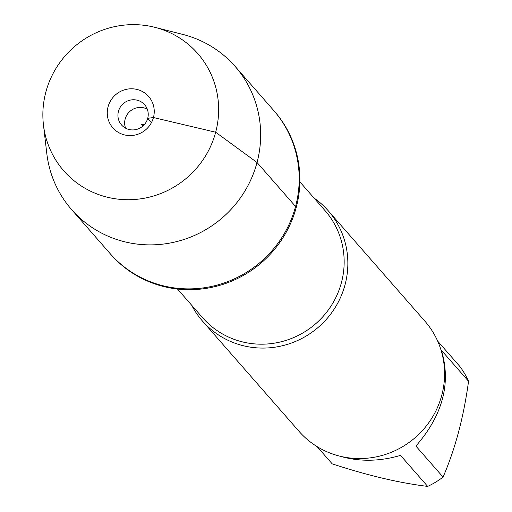 <?xml version="1.0" encoding="UTF-8"?>
<svg xmlns="http://www.w3.org/2000/svg" width="512" height="512" viewBox="0 0 512 512"><rect width="100%" height="100%" fill="white"/><g stroke="black" fill="none" stroke-linecap="round" stroke-linejoin="round"><path stroke-width="0.77" d="M43.45 124.896L46.81 153.542A108.678 105.446 -41.2 0 0 71.616 209.613L110.848 254.426A108.678 105.446 -41.2 0 0 216.198 286.33A108.678 105.446 -41.2 0 0 296.269 207.302A108.678 105.446 -41.2 0 0 274.381 111.238L273.67 110.432A108.678 105.446 138.8 0 1 295.565 206.496A108.678 105.446 138.8 0 1 215.494 285.523A108.678 105.446 138.8 0 1 110.144 253.613A108.678 105.446 -41.2 0 0 261.37 261.363A108.678 105.446 -41.2 0 0 273.67 110.432L235.142 66.432A108.678 105.446 -41.2 0 0 182.842 34.438L154.886 27.322A89.03 86.387 -41.2 0 0 45.83 92.128A89.03 86.387 -41.2 0 0 43.45 124.896A89.03 86.387 -41.2 0 0 129.389 199.712A89.03 86.387 -41.2 0 0 217.696 122.394A89.03 86.387 -41.2 0 0 154.886 27.322M314.029 198.035A83.635 81.152 138.8 0 1 328.218 210.746A83.635 81.152 138.8 0 1 345.062 284.672A83.635 81.152 138.8 0 1 283.443 345.491A83.635 81.152 138.8 0 1 202.368 320.934A83.635 81.152 138.8 0 1 191.648 305.19M202.368 320.934L299.098 431.411A83.635 81.152 -41.2 0 0 380.179 455.968A83.635 81.152 -41.2 0 0 441.798 395.155A83.635 81.152 -41.2 0 0 424.947 321.229L328.218 210.746M437.658 341.094L459.648 366.214A80.288 77.907 138.8 0 1 468.55 381.267C463.648 417.28 455.149 449.216 443.059 477.082A80.288 77.907 138.8 0 1 427.674 486.4C399.456 482.989 367.629 475.475 332.198 463.859L317.114 446.637M468.55 381.267L441.402 350.259C451.264 383.194 442.765 415.13 415.904 446.067L443.059 477.082M427.674 486.4L400.518 455.386C379.539 461.562 359.392 461.837 340.07 456.218M71.616 209.613A108.678 105.446 -41.2 0 0 222.842 217.357A108.678 105.446 -41.2 0 0 235.142 66.432M125.594 128.179A15.347 14.893 138.8 0 1 129.99 111.309A15.347 14.893 138.8 0 1 147.29 109.178M147.725 118.298A15.347 14.893 138.8 0 1 136.41 129.459A15.347 14.893 138.8 0 1 121.53 124.954A15.347 14.893 138.8 0 1 123.27 103.635A15.347 14.893 138.8 0 1 144.627 104.73A15.347 14.893 138.8 0 1 147.725 118.298M108.058 106.822A23.795 23.085 -41.2 0 0 124.691 134.95A23.795 23.085 -41.2 0 0 153.446 117.536A23.795 23.085 -41.2 0 0 136.813 89.402A23.795 23.085 -41.2 0 0 108.058 106.822M142.893 126.042L141.216 124.128L144.371 124.57M151.469 122.573L147.725 118.298L153.446 117.536L215.667 132.224L257.037 162.49L295.565 206.496M177.498 289.03L202.682 317.798A81.331 78.918 -41.2 0 0 281.523 341.677A81.331 78.918 -41.2 0 0 341.446 282.534A81.331 78.918 -41.2 0 0 325.062 210.643L299.878 181.875"/></g></svg>
